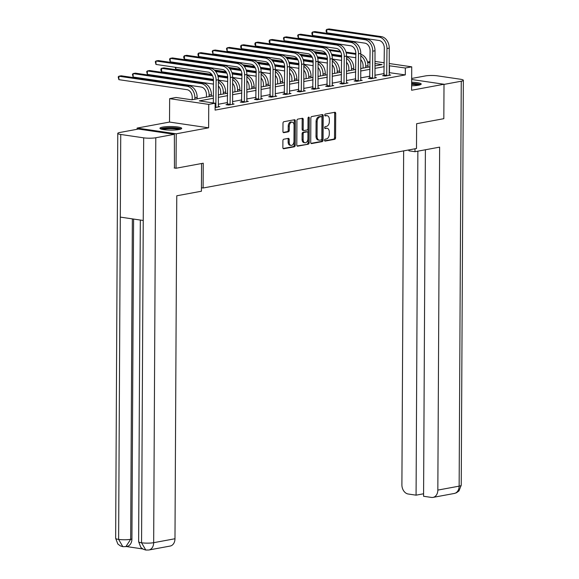 <?xml version="1.0" encoding="UTF-8"?>
<svg xmlns="http://www.w3.org/2000/svg" width="579" height="579" viewBox="0 0 579 579"><rect width="100%" height="100%" fill="white"/><g stroke="black" fill="none" stroke-linecap="round" stroke-linejoin="round"><path stroke-width="0.87" d="M324.537 140.248A0.963 0.615 98.4 0 0 325.159 141.081L334.676 139.315A1.368 0.883 98.4 0 0 335.581 137.802L335.711 113.462A1.368 0.883 98.4 0 0 335.009 112.275A1.368 0.883 98.4 0 0 334.821 112.283L325.304 114.041A0.963 0.615 98.4 0 0 325.289 115.93L326.52 115.706A4.386 2.823 98.4 0 1 327.135 115.691A4.386 2.823 98.4 0 1 329.364 119.498L329.357 121.532A4.386 2.823 98.4 0 1 326.469 126.388L325.239 126.613A0.963 0.615 98.4 0 0 325.224 128.509L326.455 128.277A4.386 2.823 98.4 0 1 327.07 128.263A4.386 2.823 98.4 0 1 329.299 132.077L329.292 134.104A4.386 2.823 98.4 0 1 326.404 138.96L325.166 139.184A0.963 0.615 98.4 0 0 324.537 140.248M179.063 129.53A10.892 1.788 0.3 0 0 181.712 128.379A10.892 1.788 0.3 0 0 174.619 126.663A10.892 1.788 0.3 0 0 162.576 127.112A10.892 1.788 0.3 0 0 159.927 128.263A10.892 1.788 0.3 0 0 167.02 129.978A10.892 1.788 0.3 0 0 179.063 129.53M411.626 85.779A10.892 1.788 0.3 0 0 418.552 85.207A10.892 1.788 0.3 0 0 421.201 84.049A10.892 1.788 0.3 0 0 411.647 82.225M283.797 139.213A1.368 0.883 98.4 0 0 282.899 140.733L282.863 147.558A1.368 0.883 98.4 0 0 283.558 148.745A1.368 0.883 98.4 0 0 283.746 148.745L294.32 146.791A1.368 0.883 98.4 0 0 295.225 145.271L295.348 120.939A1.368 0.883 98.4 0 0 294.653 119.744A1.368 0.883 98.4 0 0 294.465 119.752L283.891 121.706A1.368 0.883 98.4 0 0 282.986 123.226L282.943 131.469A1.368 0.883 98.4 0 0 283.638 132.663A1.368 0.883 98.4 0 0 283.833 132.656L288.356 131.817A1.368 0.883 98.4 0 0 289.261 130.304L289.283 126.215A3.669 2.359 98.4 0 1 292.214 122.14A3.669 2.359 98.4 0 1 294.074 125.325L293.987 141.348A3.669 2.359 98.4 0 1 291.063 145.416A3.669 2.359 98.4 0 1 289.196 142.231L289.211 139.561A1.368 0.883 98.4 0 0 288.516 138.374A1.368 0.883 98.4 0 0 288.32 138.374L283.797 139.213M137.122 129.283L137.122 128.068L176.226 133.814L176.045 168.243L203.243 163.213L203.113 188.001L416.496 148.506L416.627 123.718L443.825 118.681L444.006 84.252L411.604 90.244L411.727 66.831L405.336 68.011L405.3 74.901L215.099 110.104L215.135 103.221L208.744 104.401L169.647 98.654L176.038 97.475L191.888 99.805L213.39 95.825M176.226 133.814L208.621 127.814L208.744 104.401M310.72 142.398A1.368 0.883 98.4 0 0 311.415 143.592A1.368 0.883 98.4 0 0 311.611 143.585L322.185 141.631A1.368 0.883 98.4 0 0 323.082 140.111L323.212 115.778A1.368 0.883 98.4 0 0 322.517 114.591A1.368 0.883 98.4 0 0 322.322 114.591L311.755 116.545A1.368 0.883 98.4 0 0 310.851 118.065L310.72 142.398M308.252 144.207L297.678 146.169A1.368 0.883 98.4 0 1 297.49 146.169A1.368 0.883 98.4 0 1 296.788 144.982L296.918 120.642A1.368 0.883 98.4 0 1 297.823 119.129L302.347 118.29A1.368 0.883 98.4 0 1 302.535 118.282A1.368 0.883 98.4 0 1 303.237 119.477L303.179 129.349A1.368 0.883 98.4 0 0 303.881 130.536A1.368 0.883 98.4 0 0 304.069 130.528L307.073 129.978A1.368 0.883 98.4 0 0 307.977 128.458L308.028 118.181A0.963 0.615 98.4 0 1 309.28 117.95L309.157 142.695A1.368 0.883 98.4 0 1 308.252 144.207L297.078 145.93M176.045 168.243L174.185 167.975M444.006 84.252L411.662 79.497M201.434 187.755L203.113 188.001M405.3 74.901L389.117 72.636M384.195 73.547L374.881 75.27M369.952 76.182L360.645 77.904M355.716 78.816L346.408 80.539M341.48 81.451L332.172 83.173M327.244 84.085L317.929 85.808M313 86.72L303.693 88.442M298.764 89.354L289.457 91.077M284.528 91.989L275.22 93.711M270.292 94.623L260.977 96.353M256.056 97.265L246.741 98.987M241.812 99.899L232.505 101.622M227.576 102.534L218.269 104.256M384.065 75.408L382.581 75.683L385.23 76.073L390.702 75.06L389.11 74.821M369.829 78.042L368.345 78.317L370.987 78.708L376.466 77.695L374.874 77.456M355.593 80.676L354.109 80.951L356.751 81.342L362.23 80.329L360.63 80.097M341.357 83.318L339.873 83.586L342.515 83.977L347.986 82.963L346.394 82.732M327.113 85.953L325.637 86.228L328.279 86.611L333.75 85.598L332.158 85.366M312.877 88.587L311.393 88.862L314.035 89.246L319.514 88.232L317.922 88.001M298.641 91.221L297.157 91.496L299.799 91.88L305.278 90.867L303.685 90.635M284.405 93.856L282.921 94.131L285.563 94.522L291.042 93.508L289.442 93.27M270.161 96.49L268.685 96.765L271.327 97.156L276.798 96.143L275.206 95.904M255.925 99.125L254.449 99.4L257.09 99.791L262.562 98.777L260.97 98.539M241.689 101.759L240.205 102.034L242.847 102.425L248.326 101.412L246.734 101.173M227.453 104.394L225.969 104.669L228.611 105.06L234.09 104.046L232.49 103.815M218.254 106.449L219.846 106.681L215.113 107.556M208.621 127.814L169.524 122.068L137.122 128.068M169.524 122.068L169.647 98.654M367.535 62.025L370.032 61.562M213.376 98.278L199.285 100.891L215.135 103.221M405.336 68.011L389.153 65.745M384.224 66.657L374.917 68.38M369.988 69.292L360.681 71.014M355.752 71.926L346.445 73.649M341.516 74.561L332.208 76.283M327.28 77.195L317.965 78.925M313.036 79.837L303.729 81.559M298.8 82.471L289.493 84.194M284.564 85.106L275.257 86.828M270.328 87.74L261.013 89.463M256.092 90.375L246.777 92.097M241.848 93.009L232.541 94.732M227.612 95.644L218.305 97.366M374.953 61.425L384.246 62.793M389.168 63.516L411.727 66.831M374.931 65.919L382.089 64.595L374.946 63.545M370.024 62.822L367.643 62.474M218.319 94.913L227.627 93.19M232.555 92.278L241.863 90.548M246.792 89.636L256.099 87.914M261.028 87.002L270.342 85.279M275.264 84.368L284.579 82.645M289.507 81.733L298.815 80.011M303.743 79.099L313.051 77.376M317.98 76.464L327.287 74.742M332.216 73.83L341.53 72.107M346.459 71.195L355.767 69.473M360.695 68.561L370.003 66.831M389.45 72.57L389.486 65.688M327.07 128.263L326.013 128.111A4.386 2.823 98.4 0 0 325.398 128.125L326.455 128.277M324.739 128.248L325.398 128.125M327.135 115.691L326.078 115.539A4.386 2.823 98.4 0 0 325.463 115.547L326.52 115.706M324.805 115.67L325.463 115.547M324.674 140.82L333.62 139.163A1.368 0.883 98.4 0 0 334.524 137.643L334.655 113.31A1.368 0.883 98.4 0 0 334.365 112.362M311.01 143.346L321.128 141.479A1.368 0.883 98.4 0 0 322.025 139.959L322.156 115.626A1.368 0.883 98.4 0 0 321.866 114.678M321.207 139.923A0.963 0.615 98.4 0 0 321.837 138.859L321.953 117.501A0.963 0.615 98.4 0 0 321.331 116.668L320.028 116.907A4.386 2.823 98.4 0 0 317.14 121.764L317.06 136.369A4.386 2.823 98.4 0 0 319.29 140.176A4.386 2.823 98.4 0 0 319.905 140.161L321.207 139.923M320.534 116.553A0.963 0.615 98.4 0 0 320.274 116.509L321.331 116.668M319.29 140.176L318.233 140.017A4.386 2.823 98.4 0 1 316.004 136.21L316.083 121.612A4.386 2.823 98.4 0 1 318.971 116.755L320.274 116.509M303.012 130.376A1.368 0.883 98.4 0 1 302.824 130.384A1.368 0.883 98.4 0 1 302.122 129.189L302.18 119.317A1.368 0.883 98.4 0 0 301.891 118.377M307.196 144.055A1.368 0.883 98.4 0 0 308.1 142.535L308.223 117.798A0.963 0.615 98.4 0 0 308.194 117.515M303.128 139.582A3.669 2.359 98.4 0 0 304.995 142.767A3.669 2.359 98.4 0 0 307.919 138.699L307.948 133.054A1.368 0.883 98.4 0 0 307.254 131.867A1.368 0.883 98.4 0 0 307.065 131.867L304.062 132.425A1.368 0.883 98.4 0 0 303.157 133.944L303.128 139.582L302.072 139.43A3.669 2.359 98.4 0 0 303.939 142.615L304.995 142.767M306.378 131.766A1.368 0.883 98.4 0 0 306.197 131.708A1.368 0.883 98.4 0 0 306.009 131.715L307.065 131.867M302.072 139.43L302.1 133.785A1.368 0.883 98.4 0 1 303.005 132.265L306.009 131.715M291.063 145.416L290.007 145.264A3.669 2.359 98.4 0 1 288.139 142.079L288.154 139.409A1.368 0.883 98.4 0 0 287.864 138.461M292.214 122.14L291.157 121.988A3.669 2.359 98.4 0 0 288.226 126.056L289.283 126.215M283.232 132.417L287.3 131.665A1.368 0.883 98.4 0 0 288.204 130.145L288.226 126.056M283.145 148.506L293.264 146.632A1.368 0.883 98.4 0 0 294.168 145.112L294.291 120.779A1.368 0.883 98.4 0 0 294.009 119.831M363.069 68.119L363.084 65.709A6.984 5.218 -100.5 0 0 360.739 59.615M360.76 55.758A10.473 7.824 79.5 0 1 365.725 66.1L365.718 67.627M360.768 54.31A10.473 7.824 79.5 0 1 368.005 65.68L367.998 67.207M355.824 57.755L346.531 56.387M341.603 55.664L331.579 54.187M325.651 53.319L313.948 51.596M289.059 46.704L289.051 46.175M328.843 49.584L340.286 51.263M345.989 52.103L355.846 53.55M329.603 50.453L340.734 52.088M346.191 52.892L355.846 54.31M289.739 46.277L289.739 46.798M389.218 75.335L389.247 48.122L386.967 48.549L386.707 75.798M383.942 75.885L384.326 48.158A6.984 5.218 -100.5 0 0 379.079 40.494L326.824 32.815L326.136 31.454L326.143 30.079L326.838 29.37L379.093 37.049A10.473 7.824 79.5 0 1 386.967 48.549M326.824 32.815L326.838 29.37L329.125 28.95L381.38 36.629A10.473 7.824 79.5 0 1 389.247 48.122M384.181 74.959L386.83 75.342M411.64 83.571A9.423 1.549 -179.7 0 1 419.659 84.961M418.291 85.251A8.728 1.433 0.3 0 0 411.633 84.375M420.629 84.621A10.82 1.78 0.3 0 0 411.64 83.34M161.461 129.189A9.423 1.549 -179.7 0 1 161.555 129.088A9.423 1.549 -179.7 0 1 171.138 127.879A9.423 1.549 -179.7 0 1 180.17 129.283M178.81 129.58A8.728 1.433 0.3 0 0 170.819 128.676A8.728 1.433 0.3 0 0 162.822 129.493M181.14 128.943A10.82 1.78 0.3 0 0 170.827 127.648A10.82 1.78 0.3 0 0 160.492 128.835M408.912 149.91L408.904 150.808L414.984 151.698L439.627 147.138L437.833 490.095L459.14 486.15L461.26 81.219L443.999 84.411M414.998 148.789L414.984 151.698M403.65 150.887L401.898 484.811A8.381 6.26 -100.5 0 0 408.195 494.01L416.069 495.168L417.872 151.17M461.26 81.219A8.591 1.411 0.3 0 0 463.352 80.307A8.591 1.411 0.3 0 0 460.377 79.222L437.442 75.849A8.591 1.411 0.3 0 0 425.333 75.936L411.662 78.469M425.391 149.773L423.575 496.268L431.449 497.426A8.381 6.26 -100.5 0 0 433.012 497.397A8.381 6.26 -100.5 0 0 437.833 490.095M423.589 493.778L416.069 495.168M201.564 163.524L201.42 191.229L176.776 195.789L174.981 538.745A8.381 6.26 79.5 0 1 170.161 546.055L148.854 549.999A8.381 6.26 79.5 0 0 153.667 542.689L174.981 538.745M120.743 134.473L120.309 217.111L143.245 220.476L143.679 137.838L120.743 134.473A8.591 1.411 0.3 0 1 117.769 133.387A8.591 1.411 0.3 0 1 119.86 132.475L138.432 129.037L174.359 134.321L174.46 168.011M143.679 137.838A8.591 1.411 0.3 0 0 155.787 137.759L174.359 134.321M126.331 546.533L142.724 548.943M133.59 219.057L131.918 539.085A8.381 6.26 79.5 0 1 127.098 546.388L125.867 546.619L130.68 539.31L131.918 539.085M140.321 220.049L138.634 541.698A8.591 1.411 0.3 0 0 141.558 542.776L145.785 550.043L148.854 549.999M117.769 133.387L115.648 538.318A8.591 1.411 0.3 0 0 118.623 539.404L122.828 546.67L125.867 546.619M348.833 70.754L348.848 68.351A6.984 5.218 -100.5 0 0 346.503 62.25M346.524 58.392A10.473 7.824 79.5 0 1 351.489 68.735L351.482 70.262M346.531 56.945A10.473 7.824 79.5 0 1 353.769 68.315L353.762 69.842M341.588 60.39L332.295 59.022M327.367 58.298L317.343 56.829M311.408 55.953L299.712 54.238M274.822 49.338L274.808 48.81M314.607 52.219L326.049 53.905M331.745 54.737L341.61 56.192M315.36 53.087L326.498 54.723M331.955 55.526L341.61 56.945M275.503 48.911L275.495 49.432M334.597 73.388L334.604 70.985A6.984 5.218 -100.5 0 0 332.266 64.884M332.288 61.027A10.473 7.824 79.5 0 1 337.246 71.369L337.239 72.896M332.295 59.579A10.473 7.824 79.5 0 1 339.533 70.949L339.526 72.476M327.352 63.024L318.059 61.656M313.13 60.933L303.099 59.463M297.172 58.588L285.469 56.872M260.579 51.972L260.572 51.444M300.371 54.853L311.806 56.539M317.509 57.372L327.374 58.826M301.123 55.722L312.255 57.357M317.712 58.161L327.367 59.579M261.267 51.545L261.259 52.074M374.982 77.97L375.011 50.757L372.731 51.184L372.471 78.433M369.706 78.52L370.09 50.793A6.984 5.218 -100.5 0 0 364.842 43.128L312.588 35.449L311.9 34.089L311.907 32.714L312.602 32.004L364.857 39.69A10.473 7.824 79.5 0 1 372.731 51.184M312.588 35.449L312.602 32.004L314.882 31.584L367.137 39.263A10.473 7.824 79.5 0 1 375.011 50.757M369.945 77.593L372.586 77.977M360.746 80.604L360.775 53.398L358.488 53.818L358.235 81.067M355.47 81.154L355.846 53.427A6.984 5.218 -100.5 0 0 350.599 45.763L298.344 38.084L297.671 35.348L298.366 34.646L350.621 42.325A10.473 7.824 79.5 0 1 358.488 53.818M298.344 38.084L298.366 34.646L300.646 34.219L352.901 41.898A10.473 7.824 79.5 0 1 360.775 53.398M355.709 80.228L358.35 80.611M320.353 76.023L320.368 73.62A6.984 5.218 -100.5 0 0 318.03 67.526M318.045 63.661A10.473 7.824 79.5 0 1 323.01 74.003L323.002 75.531M318.052 62.214A10.473 7.824 79.5 0 1 325.289 73.584L325.282 75.111M313.116 65.659L303.823 64.291M298.894 63.567L288.863 62.098M282.936 61.222L271.233 59.507M246.343 54.607L246.336 54.079M286.135 57.487L297.57 59.174M303.273 60.013L313.138 61.461M286.887 58.356L298.019 59.999M303.476 60.795L313.13 62.214M247.023 54.18L247.023 54.708M306.117 78.657L306.132 76.254A6.984 5.218 -100.5 0 0 303.787 70.16M303.809 66.295A10.473 7.824 79.5 0 1 308.773 76.638L308.766 78.172M303.816 64.848A10.473 7.824 79.5 0 1 311.053 76.218L311.046 77.745M298.873 68.293L289.58 66.932M284.651 66.201L274.627 64.732M268.699 63.856L256.996 62.141M232.107 57.241L232.099 56.713M271.891 60.129L283.334 61.808M289.037 62.648L298.894 64.095M272.651 60.998L283.782 62.633M289.239 63.429L298.894 64.855M232.787 56.814L232.787 57.343M291.881 81.292L291.896 78.889A6.984 5.218 -100.5 0 0 289.551 72.795M289.572 68.93A10.473 7.824 79.5 0 1 294.537 79.28L294.53 80.807M289.58 67.482A10.473 7.824 79.5 0 1 296.817 78.853L296.81 80.38M284.636 70.927L275.343 69.567M270.415 68.843L260.391 67.367M254.456 66.498L242.76 64.776M217.87 59.876L217.856 59.355M257.655 62.764L269.097 64.443M274.801 65.282L284.658 66.73M258.415 63.632L269.546 65.268M275.003 66.071L284.658 67.49M218.551 59.456L218.544 59.977M346.51 83.238L346.531 56.033L344.252 56.453L343.998 83.702M341.226 83.789L341.61 56.062A6.984 5.218 -100.5 0 0 336.363 48.404L284.108 40.718L283.435 37.982L284.13 37.28L336.385 44.959A10.473 7.824 79.5 0 1 344.252 56.453M284.108 40.718L284.13 37.28L286.41 36.853L338.664 44.532A10.473 7.824 79.5 0 1 346.531 56.033M341.472 82.862L344.114 83.253M332.274 85.873L332.295 58.667L330.016 59.087L329.755 86.336M326.99 86.423L327.374 58.696A6.984 5.218 -100.5 0 0 322.127 51.039L269.872 43.36L269.184 41.992L269.192 40.617L269.886 39.915L322.141 47.594A10.473 7.824 79.5 0 1 330.016 59.087M269.872 43.36L269.886 39.915L272.173 39.488L324.428 47.174A10.473 7.824 79.5 0 1 332.295 58.667M327.236 85.497L329.878 85.887M318.03 88.507L318.059 61.302L315.779 61.721L315.519 88.971M312.754 89.057L313.138 61.338A6.984 5.218 -100.5 0 0 307.89 53.673L255.636 45.994L254.948 44.634L254.955 43.251L255.65 42.549L307.905 50.228A10.473 7.824 79.5 0 1 315.779 61.721M255.636 45.994L255.65 42.549L257.93 42.129L310.185 49.808A10.473 7.824 79.5 0 1 318.059 61.302M312.993 88.131L315.635 88.522M277.645 83.926L277.652 81.523A6.984 5.218 -100.5 0 0 275.315 75.429M275.336 71.564A10.473 7.824 79.5 0 1 280.301 81.914L280.287 83.441M275.343 70.124A10.473 7.824 79.5 0 1 282.581 81.487L282.574 83.014M270.4 73.562L261.107 72.201M256.179 71.478L246.147 70.001M240.22 69.133L228.517 67.41M203.627 62.51L203.62 61.989M243.419 65.398L254.861 67.077M260.557 67.917L270.422 69.364M244.172 66.267L255.303 67.902M260.76 68.706L270.415 70.124M204.315 62.091L204.307 62.612M303.794 91.142L303.823 63.936L301.543 64.356L301.283 91.612M298.518 91.692L298.902 63.972A6.984 5.218 -100.5 0 0 293.654 56.308L241.4 48.629L240.712 47.268L240.719 45.886L241.414 45.184L293.669 52.863A10.473 7.824 79.5 0 1 301.543 64.356M241.4 48.629L241.414 45.184L243.694 44.764L295.949 52.443A10.473 7.824 79.5 0 1 303.823 63.936M298.757 90.765L301.398 91.156M263.409 86.568L263.416 84.158A6.984 5.218 -100.5 0 0 261.078 78.064M261.093 74.206A10.473 7.824 79.5 0 1 266.058 84.548L266.05 86.076M261.107 72.759A10.473 7.824 79.5 0 1 268.345 84.121L268.33 85.649M256.164 76.204L246.871 74.836M241.942 74.112L231.911 72.636M225.984 71.767L214.281 70.045M189.391 65.145L189.384 64.624M229.183 68.032L240.618 69.712M246.321 70.551L256.186 71.999M229.935 68.901L241.067 70.537M246.524 71.34L256.179 72.759M190.071 64.725L190.071 65.246M289.558 93.776L289.587 66.571L287.3 66.99L287.046 94.247M284.282 94.334L284.658 66.607A6.984 5.218 -100.5 0 0 279.411 58.942L227.156 51.263L226.483 48.52L227.178 47.818L279.433 55.497A10.473 7.824 79.5 0 1 287.3 66.99M227.156 51.263L227.178 47.818L229.458 47.398L281.712 55.077A10.473 7.824 79.5 0 1 289.587 66.571M284.521 93.4L287.162 93.791M249.165 89.202L249.18 86.792A6.984 5.218 -100.5 0 0 246.835 80.698M246.857 76.841A10.473 7.824 79.5 0 1 251.822 87.183L251.814 88.71M246.864 75.393A10.473 7.824 79.5 0 1 254.101 86.763L254.094 88.29M241.928 78.838L232.628 77.47M227.706 76.746L217.675 75.27M211.748 74.401L175.828 69.125L175.148 67.258M214.947 70.667L226.382 72.346M232.085 73.186L241.95 74.633M215.699 71.535L226.83 73.171M232.288 73.974L241.942 75.393M175.835 67.359L175.828 69.125M275.322 96.418L275.343 69.205L273.064 69.632L272.803 96.881M270.038 96.968L270.422 69.241A6.984 5.218 -100.5 0 0 265.175 61.577L212.92 53.898L212.247 51.162L212.942 50.453L265.196 58.132A10.473 7.824 79.5 0 1 273.064 69.632M212.92 53.898L212.942 50.453L215.222 50.033L267.476 57.712A10.473 7.824 79.5 0 1 275.343 69.205M270.284 96.034L272.926 96.425M234.929 91.837L234.944 89.427A6.984 5.218 -100.5 0 0 232.599 83.333M232.62 79.475A10.473 7.824 79.5 0 1 237.585 89.817L237.578 91.344M232.628 78.027A10.473 7.824 79.5 0 1 239.865 89.398L239.858 90.925M227.685 81.473L218.392 80.105M213.463 79.381L161.592 71.76L160.904 70.399L160.911 69.017L161.606 68.315L212.594 75.806M161.592 71.76L161.606 68.315L163.886 67.895L212.146 74.98M217.849 75.82L227.706 77.268M218.051 76.609L227.706 78.027M261.078 99.052L261.107 71.839L258.827 72.266L258.567 99.516M255.802 99.602L256.186 71.876A6.984 5.218 -100.5 0 0 250.939 64.211L198.684 56.532L197.996 55.171L198.004 53.796L198.698 53.087L250.953 60.766A10.473 7.824 79.5 0 1 258.827 72.266M198.684 56.532L198.698 53.087L200.985 52.667L253.24 60.346A10.473 7.824 79.5 0 1 261.107 71.839M256.048 98.676L258.69 99.06M220.693 94.471L220.708 92.068A6.984 5.218 -100.5 0 0 218.363 85.967M218.384 82.109A10.473 7.824 79.5 0 1 223.349 92.452L223.342 93.979M218.392 80.662A10.473 7.824 79.5 0 1 225.629 92.032L225.622 93.559M213.448 84.107L147.348 74.394L146.675 71.651L147.37 70.949L213.47 80.662M147.348 74.394L147.37 70.949L149.65 70.529L213.47 79.909M246.842 101.687L246.871 74.474L244.591 74.901L244.331 102.15M241.566 102.237L241.95 74.51A6.984 5.218 -100.5 0 0 236.702 66.846L184.448 59.167L183.76 57.806L183.767 56.431L184.462 55.722L236.717 63.408A10.473 7.824 79.5 0 1 244.591 74.901M184.448 59.167L184.462 55.722L186.742 55.302L238.997 62.981A10.473 7.824 79.5 0 1 246.871 74.474M241.805 101.311L244.447 101.694M206.457 97.106L206.464 94.703A6.984 5.218 -100.5 0 0 201.217 87.038L133.112 77.029L132.439 74.286L133.134 73.584L201.239 83.593A10.473 7.824 79.5 0 1 209.106 95.086L209.099 96.613M133.112 77.029L133.134 73.584L135.414 73.164L203.518 83.173A10.473 7.824 79.5 0 1 211.393 94.667L211.386 96.194M232.606 104.321L232.635 77.116L230.348 77.535L230.095 104.785M227.33 104.871L227.706 77.145A6.984 5.218 -100.5 0 0 222.459 69.48L170.204 61.801L169.531 59.065L170.226 58.363L222.481 66.042A10.473 7.824 79.5 0 1 230.348 77.535M170.204 61.801L170.226 58.363L172.506 57.936L224.761 65.615A10.473 7.824 79.5 0 1 232.635 77.116M227.569 103.945L230.21 104.329M192.214 99.74L192.228 97.337A6.984 5.218 -100.5 0 0 186.981 89.673L118.876 79.663L118.203 76.927L118.898 76.218L187.003 86.228A10.473 7.824 79.5 0 1 194.87 97.721L194.862 99.248M118.876 79.663L118.898 76.218L121.177 75.798L189.282 85.808A10.473 7.824 79.5 0 1 197.149 97.301L197.142 98.828M218.37 106.956L218.392 79.75L216.112 80.17L215.858 107.419M213.347 102.953L213.47 79.779A6.984 5.218 -100.5 0 0 208.223 72.122L155.968 64.435L155.295 61.7L155.99 60.998L208.245 68.677A10.473 7.824 79.5 0 1 216.112 80.17M155.968 64.435L155.99 60.998L158.27 60.571L210.524 68.25A10.473 7.824 79.5 0 1 218.392 79.75M215.113 106.84L215.974 106.97M334.655 113.31L335.711 113.462M334.524 137.643L335.581 137.802M333.62 139.163L334.676 139.315M322.156 115.626L323.212 115.778M322.025 139.959L323.082 140.111M321.128 141.479L322.185 141.631M311.234 143.534L311.611 143.585M318.971 116.755L320.028 116.907M316.083 121.612L317.14 121.764M316.004 136.21L317.06 136.369M297.302 146.111L297.678 146.169M302.18 119.317L303.237 119.477M302.122 129.189L303.179 129.349M308.223 117.798L309.28 117.95M308.1 142.535L309.157 142.695M303.005 132.265L304.062 132.425M302.1 133.785L303.157 133.944M288.154 139.409L289.211 139.561M288.139 142.079L289.196 142.231M288.204 130.145L289.261 130.304M287.3 131.665L288.356 131.817M283.457 132.598L283.833 132.656M294.291 120.779L295.348 120.939M294.168 145.112L295.225 145.271M293.264 146.632L294.32 146.791M283.377 148.687L283.746 148.745M368.005 65.68L365.725 66.1M381.38 36.629L379.093 37.049M433.012 497.397L454.327 493.453A8.381 6.26 79.5 0 0 459.14 486.15A8.591 1.411 0.3 0 0 461.231 485.238L463.352 80.307M155.787 137.759L153.667 542.689A8.591 1.411 0.3 0 1 141.558 542.776L143.245 220.476M132.359 218.884L130.68 539.31A8.591 1.411 0.3 0 1 118.623 539.404L120.309 217.111M353.769 68.315L351.489 68.735M339.533 70.949L337.246 71.369M367.137 39.263L364.857 39.69M352.901 41.898L350.621 42.325M325.289 73.584L323.01 74.003M311.053 76.218L308.773 76.638M296.817 78.853L294.537 79.28M338.664 44.532L336.385 44.959M324.428 47.174L322.141 47.594M310.185 49.808L307.905 50.228M282.581 81.487L280.301 81.914M295.949 52.443L293.669 52.863M268.345 84.121L266.058 84.548M281.712 55.077L279.433 55.497M254.101 86.763L251.822 87.183M267.476 57.712L265.196 58.132M239.865 89.398L237.585 89.817M253.24 60.346L250.953 60.766M225.629 92.032L223.349 92.452M238.997 62.981L236.717 63.408M211.393 94.667L209.106 95.086M203.518 83.173L201.239 83.593M224.761 65.615L222.481 66.042M197.149 97.301L194.87 97.721M189.282 85.808L187.003 86.228M210.524 68.25L208.245 68.677M320.404 116.509L321.461 116.661M302.824 130.384L303.881 130.536M306.197 131.708L307.254 131.867M454.327 493.453L456.484 492.751L458.966 490.927L461.231 485.238M145.785 550.043L143.31 549.261L140.842 547.416L138.634 541.698M122.828 546.67L120.309 545.874L117.848 544.021L115.648 538.318"/></g></svg>
